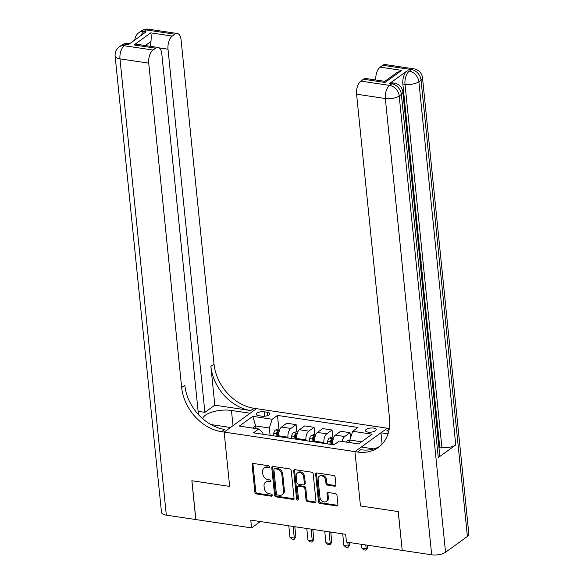 <?xml version="1.0" encoding="UTF-8"?>
<svg xmlns="http://www.w3.org/2000/svg" width="584" height="584" viewBox="0 0 584 584"><rect width="100%" height="100%" fill="white"/><g stroke="black" fill="none" stroke-linecap="round" stroke-linejoin="round"><path stroke-width="0.88" d="M269.436 466.93A1.161 0.891 -125.9 0 0 268.341 465.711L253.354 463.47A1.657 1.277 -125.9 0 0 252.529 463.652A1.657 1.277 -125.9 0 0 252.091 464.784L254.879 492.21A1.657 1.277 -125.9 0 0 256.442 493.94L271.436 496.181A1.161 0.891 -125.9 0 0 271.217 494.049L269.282 493.757A5.307 4.081 -125.9 0 1 264.267 488.209L264.041 485.924A5.307 4.081 -125.9 0 1 265.443 482.296A5.307 4.081 -125.9 0 1 268.056 481.727L269.998 482.012A1.161 0.891 -125.9 0 0 269.779 479.88L267.844 479.588A5.307 4.081 -125.9 0 1 262.829 474.04L262.596 471.755A5.307 4.081 -125.9 0 1 263.997 468.134A5.307 4.081 -125.9 0 1 266.618 467.558L268.56 467.842A1.161 0.891 -125.9 0 0 269.436 466.93M373.607 428.065A5.409 2.08 -5.8 0 0 368.081 428.532A5.409 2.08 -5.8 0 0 365.431 430.642A5.409 2.08 -5.8 0 0 368.015 432.116A5.409 2.08 -5.8 0 0 373.541 431.656A5.409 2.08 -5.8 0 0 376.191 429.547A5.409 2.08 -5.8 0 0 373.607 428.065M334.654 486.202A1.657 1.277 -125.9 0 0 335.471 486.019A1.657 1.277 -125.9 0 0 335.909 484.888L335.128 477.194A1.657 1.277 -125.9 0 0 333.566 475.464L316.915 472.974A1.657 1.277 -125.9 0 0 316.097 473.149A1.657 1.277 -125.9 0 0 315.659 474.281L318.441 501.707A1.657 1.277 -125.9 0 0 320.01 503.437L336.661 505.926A1.657 1.277 -125.9 0 0 337.479 505.751A1.657 1.277 -125.9 0 0 337.917 504.613L336.968 495.32A1.657 1.277 -125.9 0 0 335.406 493.589L328.281 492.524A1.657 1.277 -125.9 0 0 327.463 492.706A1.657 1.277 -125.9 0 0 327.025 493.838L327.493 498.444A4.438 3.416 -125.9 0 1 326.317 501.474A4.438 3.416 -125.9 0 1 322.404 501.276A4.438 3.416 -125.9 0 1 319.944 497.32L318.112 479.267A4.438 3.416 -125.9 0 1 319.28 476.237A4.438 3.416 -125.9 0 1 323.2 476.434A4.438 3.416 -125.9 0 1 325.66 480.391L325.967 483.399A1.657 1.277 -125.9 0 0 327.529 485.136L334.654 486.202L335.53 485.567A1.657 1.277 -125.9 0 0 335.822 485.574M467.404 536.462L421.057 80.169A10.14 3.898 -5.8 0 0 422.517 77.862L468.872 534.148A10.14 3.898 174.2 0 1 467.404 536.462L445.548 552.289A10.14 3.898 174.2 0 1 431.678 554.8L402.208 550.398L398.266 511.599L360.459 505.948L398.193 511.584L402.201 550.34M402.135 550.384L346.436 542.061L345.648 534.302L250.777 520.125L251.565 527.885L195.859 519.563L191.917 480.756L229.651 486.399L224.139 432.08L354.948 451.622L360.459 505.948L354.948 451.622L357.532 452.009A42.245 32.507 -125.9 0 0 378.366 447.432A42.245 32.507 -125.9 0 0 389.528 418.582L356.576 94.207A10.14 5.176 -81.5 0 1 360.883 81.103L389.63 85.395L391.813 83.811L389.659 83.49A10.14 5.176 -81.5 0 1 392.105 82.775L394.258 83.096A10.14 5.176 98.5 0 0 391.813 83.811A10.14 7.804 -125.9 0 1 401.383 94.411L399.201 95.995L445.548 552.289M291.248 470.638A1.657 1.277 -125.9 0 0 289.686 468.901L273.035 466.412A1.657 1.277 -125.9 0 0 272.217 466.594A1.657 1.277 -125.9 0 0 271.779 467.726L274.56 495.152A1.657 1.277 -125.9 0 0 276.13 496.882L292.781 499.371A1.657 1.277 -125.9 0 0 293.599 499.189A1.657 1.277 -125.9 0 0 294.037 498.057L291.248 470.638M294.971 469.697L311.622 472.179A1.657 1.277 -125.9 0 1 313.192 473.916L315.973 501.335A1.657 1.277 -125.9 0 1 315.535 502.466A1.657 1.277 -125.9 0 1 314.718 502.649L307.593 501.583A1.657 1.277 -125.9 0 1 306.023 499.853L304.899 488.728A1.657 1.277 -125.9 0 0 303.33 486.998L298.606 486.289A1.657 1.277 -125.9 0 0 297.789 486.472A1.657 1.277 -125.9 0 0 297.351 487.603L298.526 499.181A1.161 0.891 -125.9 0 1 296.548 498.882L293.716 471.003A1.657 1.277 -125.9 0 1 294.154 469.872A1.657 1.277 -125.9 0 1 294.971 469.697M258.712 415.706L261.873 416.18A5.241 2.015 -5.8 0 0 267.224 415.735A5.241 2.015 -5.8 0 0 269.793 413.691A5.241 2.015 -5.8 0 0 267.297 412.253L264.129 411.786A5.241 2.015 -5.8 0 0 258.778 412.231A5.241 2.015 -5.8 0 0 256.208 414.275A5.241 2.015 -5.8 0 0 258.712 415.706M198.451 414.603L161.79 53.684A10.14 5.176 98.5 0 0 158.045 47.457L139.131 44.625L134.043 44.946L150.738 32.857L172.302 36.077L174.879 34.215L146.131 29.915L143.941 31.499L146.102 31.821L128.611 44.479L126.458 44.158L124.275 45.742L153.023 50.034A10.14 5.176 98.5 0 0 148.723 63.145L119.975 58.853L166.323 515.146L195.786 519.548L191.851 480.749L229.651 486.399L224.139 432.08L256.486 408.654L387.294 428.203L354.948 451.622L361.284 447.037L373.869 448.913M263.026 434.262L262.858 432.678L258.734 428.999L253.441 432.832L333.946 444.862L339.231 441.029L358.634 443.928L372.103 434.182L352.7 431.284L357.985 427.451L277.488 415.421L272.195 419.254L269.333 427.992L270.078 435.314M258.734 428.999L239.331 426.101L252.792 416.348L272.195 419.254M251.565 527.885L260.311 521.548M255.945 428.583L255.675 425.948L252.711 428.101M269.333 427.992L255.675 425.948L252.792 416.348M361.606 441.781L349.831 440.022L350.101 442.65M350.546 437.832L350.02 432.678L340.684 431.284L335.391 435.116A6.76 3.446 98.5 0 0 332.522 443.855L332.603 444.658M332.778 437.095L332.055 429.999L326.763 433.824A6.76 3.446 98.5 0 0 323.901 442.562L323.981 443.373M332.055 429.999L322.711 428.598L317.426 432.43A6.76 3.446 98.5 0 0 314.557 441.168L314.637 441.971M314.805 434.408L314.09 427.313L308.797 431.138A6.76 3.446 98.5 0 0 305.928 439.883L306.016 440.686M314.09 427.313L304.746 425.911L299.453 429.744A6.76 3.446 98.5 0 0 296.584 438.482L296.672 439.292M296.84 431.722L296.117 424.626L290.832 428.452A6.76 3.446 98.5 0 0 287.963 437.197L288.043 438M296.117 424.626L286.773 423.232L281.488 427.057A6.76 3.446 98.5 0 0 278.619 435.795L278.699 436.606M278.875 429.043L277.488 415.421M350.02 432.678L344.735 436.511A6.76 3.446 98.5 0 0 342.093 441.46M349.831 440.022L352.7 431.284M268.56 467.842L269.428 467.215L267.494 466.923A5.307 4.081 -125.9 0 0 264.873 467.499L263.997 468.134M265.443 482.296L266.311 481.669A5.307 4.081 -125.9 0 1 268.932 481.092L270.866 481.384L269.998 482.012M253.062 463.462A1.657 1.277 -125.9 0 0 252.967 464.156L255.756 491.575A1.657 1.277 -125.9 0 0 257.318 493.305L272.305 495.546L271.436 496.181M272.743 466.404A1.657 1.277 -125.9 0 0 272.648 467.091L275.436 494.517A1.657 1.277 -125.9 0 0 277.006 496.247L293.65 498.736A1.657 1.277 -125.9 0 0 293.942 498.751M274.801 468.777A1.161 0.891 -125.9 0 0 273.925 469.697L276.371 493.765A1.161 0.891 -125.9 0 0 277.466 494.984L279.51 495.29A5.307 4.081 -125.9 0 0 282.13 494.714A5.307 4.081 -125.9 0 0 283.532 491.086L281.86 474.631A5.307 4.081 -125.9 0 0 276.845 469.083L274.801 468.777L275.677 468.149A1.161 0.891 -125.9 0 0 275.101 468.273L274.232 468.908M282.13 494.714L282.999 494.079A5.307 4.081 -125.9 0 0 284.401 490.458L283.532 491.086M275.677 468.149L277.721 468.448A5.307 4.081 -125.9 0 1 282.729 474.004L284.401 490.458M297.789 486.472L298.658 485.837A1.657 1.277 -125.9 0 1 299.483 485.654L304.206 486.363A1.657 1.277 -125.9 0 1 305.775 488.1L306.899 499.218A1.657 1.277 -125.9 0 0 308.469 500.955L315.594 502.014A1.657 1.277 -125.9 0 0 315.878 502.028M294.686 469.682A1.657 1.277 -125.9 0 0 294.591 470.375L297.424 498.254A1.161 0.891 -125.9 0 0 298.519 499.466M303.724 477.186A4.438 3.416 -125.9 0 0 301.264 473.23A4.438 3.416 -125.9 0 0 297.351 473.033A4.438 3.416 -125.9 0 0 296.176 476.062L296.825 482.421A1.657 1.277 -125.9 0 0 298.387 484.158L303.118 484.866A1.657 1.277 -125.9 0 0 303.935 484.684A1.657 1.277 -125.9 0 0 304.373 483.552L303.724 477.186L304.6 476.559A4.438 3.416 -125.9 0 0 302.14 472.595A4.438 3.416 -125.9 0 0 298.22 472.398L297.351 473.033M303.935 484.684L304.804 484.048A1.657 1.277 -125.9 0 0 305.242 482.917L304.373 483.552M304.6 476.559L305.242 482.917M319.28 476.237L320.156 475.602A4.438 3.416 -125.9 0 1 324.069 475.799A4.438 3.416 -125.9 0 1 326.529 479.756L326.836 482.771A1.657 1.277 -125.9 0 0 328.405 484.501L335.53 485.567M326.317 501.474L327.193 500.838A4.438 3.416 -125.9 0 0 328.369 497.809L327.493 498.444M327.989 492.516A1.657 1.277 -125.9 0 0 327.901 493.203L328.369 497.809M316.623 472.96A1.657 1.277 -125.9 0 0 316.535 473.653L319.317 501.072A1.657 1.277 -125.9 0 0 320.886 502.809L337.53 505.299A1.657 1.277 -125.9 0 0 337.822 505.306M279.809 429.182L278.597 428.999L275.414 430.05A4.475 2.285 98.5 0 0 273.706 433.277L273.181 435.781M279.232 431.379C279.305 430.554 278.729 430.466 277.51 431.123A4.475 2.285 98.5 0 0 276.436 433.686L275.911 436.19M277.028 436.35L277.502 434.102A2.285 1.161 -81.5 0 1 277.736 433.357L277.51 431.123M277.634 436.445L278.159 433.941A4.475 2.285 -81.5 0 1 278.838 432.014M288.81 525.804L289.985 537.389L294.292 538.032L293.117 526.454M295.869 536.893L294.081 539.412L294.292 538.032L295.869 536.893L294.832 526.71M294.081 539.412L291.92 539.09L289.985 537.389M297.782 431.868L296.562 431.685L293.38 432.737A4.475 2.285 98.5 0 0 291.671 435.963L291.146 438.467M297.198 434.065C297.271 433.24 296.701 433.153 295.475 433.81A4.475 2.285 98.5 0 0 294.409 436.372L293.876 438.869M294.993 439.037L295.467 436.788A2.285 1.161 -81.5 0 1 295.701 436.044L295.475 433.81M295.599 439.131L296.132 436.628A4.475 2.285 -81.5 0 1 296.803 434.7M306.775 528.491L307.951 540.069L312.265 540.718L311.089 529.133M313.834 539.579L312.046 542.098L312.265 540.718L313.834 539.579L312.805 529.396M312.046 542.098L309.892 541.777L307.951 540.069M315.747 434.547L314.535 434.372L311.345 435.423A4.475 2.285 98.5 0 0 309.644 438.65L309.111 441.146M315.17 436.752C315.243 435.927 314.666 435.839 313.44 436.496A4.475 2.285 98.5 0 0 312.374 439.059L311.849 441.555M312.958 441.723L313.44 439.475A2.285 1.161 -81.5 0 1 313.666 438.73L313.44 436.496M313.572 441.818L314.097 439.314A4.475 2.285 -81.5 0 1 314.776 437.387M324.74 531.177L325.916 542.755L330.23 543.405L329.055 531.82M331.807 542.259L330.011 544.784L330.23 543.405L331.807 542.259L330.77 532.075M330.011 544.784L327.858 544.463L325.916 542.755M333.712 437.234L332.5 437.051L329.318 438.109A4.475 2.285 98.5 0 0 327.609 441.336L327.084 443.833M333.136 439.438C333.208 438.613 332.632 438.526 331.413 439.183A4.475 2.285 98.5 0 0 330.34 441.738L329.814 444.241M330.931 444.409L331.405 442.161A2.285 1.161 -81.5 0 1 331.639 441.416L331.413 439.183M331.537 444.497L332.07 442A4.475 2.285 -81.5 0 1 332.741 440.073M342.713 533.864L343.888 545.441L348.203 546.084L347.808 542.266M349.772 544.945L347.984 547.471L348.203 546.084L349.772 544.945L349.524 542.521M347.984 547.471L345.823 547.15L343.888 545.441M349.852 439.942L347.283 440.789A4.475 2.285 98.5 0 0 346.261 442.081M349.977 441.489L349.378 441.862A4.475 2.285 98.5 0 0 348.991 442.489M361.467 544.31L361.854 548.128L366.168 548.77L365.781 544.952M367.745 547.631L365.949 550.15L366.168 548.77L367.745 547.631L367.497 545.208M365.949 550.15L363.796 549.829L361.854 548.128M198.122 411.348L204.889 412.362L214.817 405.179L250.748 410.545L253.901 408.267L256.486 408.654L250.149 413.246L231.461 410.45A19.009 7.307 -5.8 0 0 202.728 418.764M210.904 424.546A19.009 7.307 -5.8 0 0 211.788 424.692L230.476 427.488L224.139 432.08L221.548 431.693A42.245 32.507 54.1 0 1 181.668 387.521L148.723 63.145M172.302 36.077A10.14 5.176 98.5 0 0 168.002 49.187L159.125 47.866M204.889 412.362L168.002 49.187M250.748 410.545A42.245 32.507 54.1 0 1 210.875 366.38L214.817 405.179M253.901 408.267A42.245 32.507 54.1 0 1 214.021 364.095L181.069 39.727A10.14 5.176 98.5 0 0 177.324 33.5A10.14 5.176 98.5 0 0 174.879 34.215M166.323 515.146A10.14 3.898 174.2 0 1 161.483 512.372L115.128 56.079A10.14 3.898 -5.8 0 0 119.975 58.853A10.14 5.176 -81.5 0 1 124.275 45.742A10.14 7.804 54.1 0 0 119.275 46.844A10.14 10.14 0 0 0 115.128 56.079M158.045 47.457A10.14 5.176 98.5 0 0 155.6 48.173L134.043 44.946M153.023 50.034L155.6 48.173M150.73 46.362A10.14 5.176 -81.5 0 1 150.979 41.449L145.314 45.552M221.548 431.693L224.694 429.415A42.245 32.507 54.1 0 1 184.821 385.243L181.668 387.521M150.738 32.857C151.234 34.427 151.314 37.288 150.979 41.449M438.277 457.586L401.383 94.411A10.14 3.898 -5.8 0 0 402.851 92.104L439.737 455.272A10.14 3.898 174.2 0 1 438.277 457.586L455.761 444.928A10.14 3.898 174.2 0 1 441.891 447.439L439.737 447.11L422.699 279.415M421.991 272.451L421.831 270.823M421.283 265.486L420.998 262.654M420.852 261.231L420.261 255.42M420.093 253.748L419.838 251.2M419.429 247.185L402.843 83.943A10.14 5.176 -81.5 0 1 407.143 70.832L389.659 83.49M439.737 447.11L438.964 447.673M388.791 431.174L386.732 430.868A42.245 32.507 -125.9 0 0 388.805 431.116M388.039 433.854L380.958 432.795L387.294 428.203L389.316 428.503M385.024 82.454L384.812 81.344L396.923 72.577L401.719 70.365L385.024 82.454L363.46 79.234L360.883 81.103M363.46 79.234A10.14 5.176 -81.5 0 1 365.905 78.519L384.819 81.344M382.104 444.11L380.958 432.795M375.833 80.001A10.14 5.176 -81.5 0 1 380.162 67.138L401.719 70.365M407.143 70.832L409.304 71.153L411.486 69.569L382.739 65.277L380.162 67.138M382.739 65.277A10.14 5.176 -81.5 0 1 385.184 64.561L413.932 68.854A10.14 5.176 98.5 0 0 411.486 69.569A10.14 7.804 -125.9 0 1 421.057 80.169L418.874 81.753L455.761 444.928M357.532 452.009L360.678 449.731A42.245 32.507 -125.9 0 0 379.892 446.227M421.801 278.663L421.582 272.918L422.188 272.48L421.152 272.327M422.188 272.48L422.882 279.283L421.933 279.977M421.582 272.918L421.21 272.859M422.144 278.407L421.765 278.356M420.356 264.472L421.67 267.355L422.006 270.691L421.057 271.377M420.925 270.063L421.071 267.895L420.48 265.968M421.268 269.815L420.896 269.757M421.071 267.895L420.699 267.837M420.035 261.325L421.049 261.26L421.188 262.654L420.173 262.669M419.407 255.135L420.29 253.777L420.429 255.172L419.546 256.478M421.049 261.26L420.013 261.106M420.29 253.777L419.254 253.624M419.056 251.66L419.276 249.456L418.823 249.39M419.276 249.456L418.677 247.923M418.516 246.338L419.867 248.893L419.21 253.179M334.851 444.205L332.522 443.855M323.901 442.562L314.557 441.168M305.928 439.883L296.584 438.482M287.963 437.197L278.619 435.795M290.832 428.452L281.488 427.057M308.797 431.138L299.453 429.744M326.763 433.824L317.426 432.43M344.735 436.511L335.391 435.116M264.581 416.239L264.129 411.786M267.633 415.596L267.297 412.253M267.494 466.923L266.618 467.558M268.932 481.092L268.056 481.727M257.318 493.305L256.442 493.94M255.756 491.575L254.879 492.21M252.967 464.156L252.091 464.784M293.65 498.736L292.781 499.371M277.006 496.247L276.13 496.882M275.436 494.517L274.56 495.152M272.648 467.091L271.779 467.726M282.729 474.004L281.86 474.631M277.721 468.448L276.845 469.083M315.594 502.014L314.718 502.649M308.469 500.955L307.593 501.583M306.899 499.218L306.023 499.853M305.775 488.1L304.899 488.728M304.206 486.363L303.33 486.998M299.483 485.654L298.606 486.289M297.424 498.254L296.548 498.882M294.591 470.375L293.716 471.003M328.405 484.501L327.529 485.136M326.836 482.771L325.967 483.399M326.529 479.756L325.66 480.391M327.901 493.203L327.025 493.838M337.53 505.299L336.661 505.926M320.886 502.809L320.01 503.437M319.317 501.072L318.441 501.707M316.535 473.653L315.659 474.281M279.225 430.583L275.487 430.021M276.436 433.686L273.706 433.277M278.583 434.007L278.159 433.941M297.198 433.27L293.46 432.707M294.409 436.372L291.671 435.963M296.548 436.693L296.132 436.628M315.163 435.949L311.425 435.394M312.374 439.059L309.644 438.65M314.513 439.372L314.097 439.314M333.128 438.635L329.398 438.08M330.34 441.738L327.609 441.336M332.486 442.059L332.07 442M349.947 441.146L347.363 440.767M349.451 442.555L349.378 441.862M210.875 366.38L214.021 364.095M141.058 35.471A10.14 5.176 -81.5 0 1 143.941 31.499A10.14 7.804 54.1 0 0 138.948 32.594A10.14 10.14 0 0 0 134.78 40.011M148.577 29.2A10.14 10.14 0 0 0 141.131 31.018A10.14 7.804 -125.9 0 1 146.131 29.915A10.14 5.176 -81.5 0 1 148.577 29.2L177.324 33.5M128.903 43.442A10.14 10.14 0 0 0 121.457 45.26A10.14 7.804 -125.9 0 1 126.458 44.158A10.14 5.176 -81.5 0 1 128.903 43.442L129.852 43.588M233.001 425.656L231.461 410.45M386.732 430.868L389.221 429.072M431.678 554.8L385.331 98.506L356.576 94.207M441.891 447.439L405.004 84.264L402.843 83.943M385.331 98.506A10.14 3.898 -5.8 0 0 399.201 95.995A10.14 7.804 54.1 0 0 389.63 85.395A10.14 5.176 98.5 0 0 385.331 98.506M405.004 84.264A10.14 3.898 -5.8 0 0 418.874 81.753A10.14 7.804 54.1 0 0 409.304 71.153A10.14 5.176 98.5 0 0 405.004 84.264M138.948 32.594L141.131 31.018M119.275 46.844L121.457 45.26M402.851 92.104A10.14 10.14 0 0 0 394.258 83.096M422.517 77.862A10.14 10.14 0 0 0 413.932 68.854"/></g></svg>
